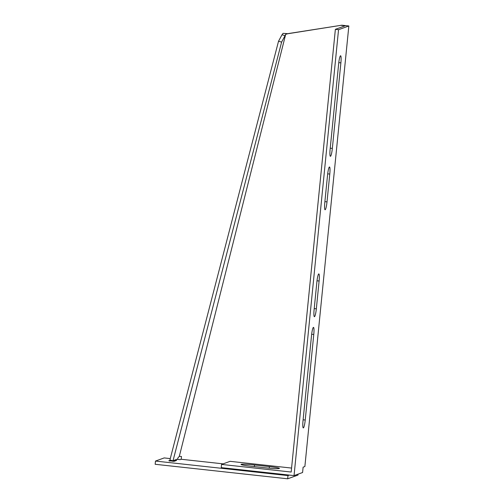 <?xml version="1.0" encoding="UTF-8"?>
<svg xmlns="http://www.w3.org/2000/svg" width="504" height="504" viewBox="0 0 504 504"><rect width="100%" height="100%" fill="white"/><g stroke="black" fill="none" stroke-linecap="round" stroke-linejoin="round"><path stroke-width="0.76" d="M241.139 464.329A11.85 0.806 5.7 0 0 241.013 464.43A11.85 0.806 5.7 0 0 251.061 466.238L265.904 467.863A11.85 0.806 5.7 0 0 279.437 468.411A11.85 0.806 5.7 0 0 269.388 466.603L254.545 464.978A11.85 0.806 5.7 0 0 241.139 464.329M303.377 427.909A7.541 1.058 -83.7 0 1 303.307 427.921A7.541 1.058 -83.7 0 1 303.017 420.821L311.554 335.273A7.541 1.058 -83.7 0 1 313.488 327.38A7.541 1.058 -83.7 0 1 313.772 334.473L305.235 420.021A7.541 1.058 -83.7 0 1 303.377 427.909M314.477 316.695A7.541 1.058 -83.7 0 1 314.401 316.707A7.541 1.058 -83.7 0 1 314.118 309.613L316.896 281.805A7.541 1.058 -83.7 0 1 318.824 273.911A7.541 1.058 -83.7 0 1 319.108 281.005L316.336 308.813A7.541 1.058 -83.7 0 1 314.477 316.695M325.149 209.758A7.541 1.058 -83.7 0 1 325.08 209.771A7.541 1.058 -83.7 0 1 324.79 202.677L327.569 174.875A7.541 1.058 -83.7 0 1 329.496 166.975A7.541 1.058 -83.7 0 1 329.78 174.075L327.008 201.877A7.541 1.058 -83.7 0 1 325.149 209.758M330.492 156.297A7.541 1.058 -83.7 0 1 330.416 156.303A7.541 1.058 -83.7 0 1 330.126 149.209L338.669 63.661A7.541 1.058 -83.7 0 1 340.597 55.768A7.541 1.058 -83.7 0 1 340.88 62.861L332.344 148.409A7.541 1.058 -83.7 0 1 330.492 156.297M291.577 468.071L230.095 461.33L221.552 464.417L291.18 472.046L335.368 29.339L338.549 29.686L294.04 475.606L302.589 472.519L303.118 467.17L304.87 466.54L348.844 25.969L341.8 25.2L288.521 33.535L285.686 34.329L179.317 456.341L181.478 456.485L181.201 459.264L223.096 463.856M285.686 34.329L285.075 35.614L281.982 34.795L283.065 33.34L288.049 33.705L341.8 25.2M298.066 474.151L297.971 475.083L287.671 478.8L287.992 475.593L289.378 475.089M338.549 29.686L348.844 25.969M335.368 29.339L345.19 25.792L341.328 25.37M221.552 464.417L221.231 467.624L294.04 475.606M176.809 459.314L180.086 459.673L181.201 459.264M169.829 460.379L168.815 460.744L174.119 461.324L176.652 460.41L174.894 460.221M170.276 458.596L164.178 457.928L155.478 461.066L287.992 475.593M287.671 478.8L155.156 464.279L155.478 461.066M174.812 461.072L174.945 459.988L177.704 458.993L177.962 457.865L179.317 456.341M172.935 461.368L173.004 460.82L169.911 460.001L169.747 461.103M281.982 34.795L278.523 41.259L281.623 42.078L173.004 460.82L174.945 459.988M278.523 41.259L169.911 460.001M285.075 35.614L281.623 42.078M340.88 62.861L338.783 62.628M332.344 148.409L330.233 148.176M329.78 174.075L327.682 173.842M327.008 201.877L324.897 201.644M319.108 281.005L317.003 280.778M316.336 308.813L314.219 308.58M313.772 334.473L311.667 334.246M305.235 420.021L303.118 419.794M254.381 466.597L254.545 464.978M269.224 468.191L269.388 466.603M174.85 460.543L173.25 461.229"/></g></svg>
